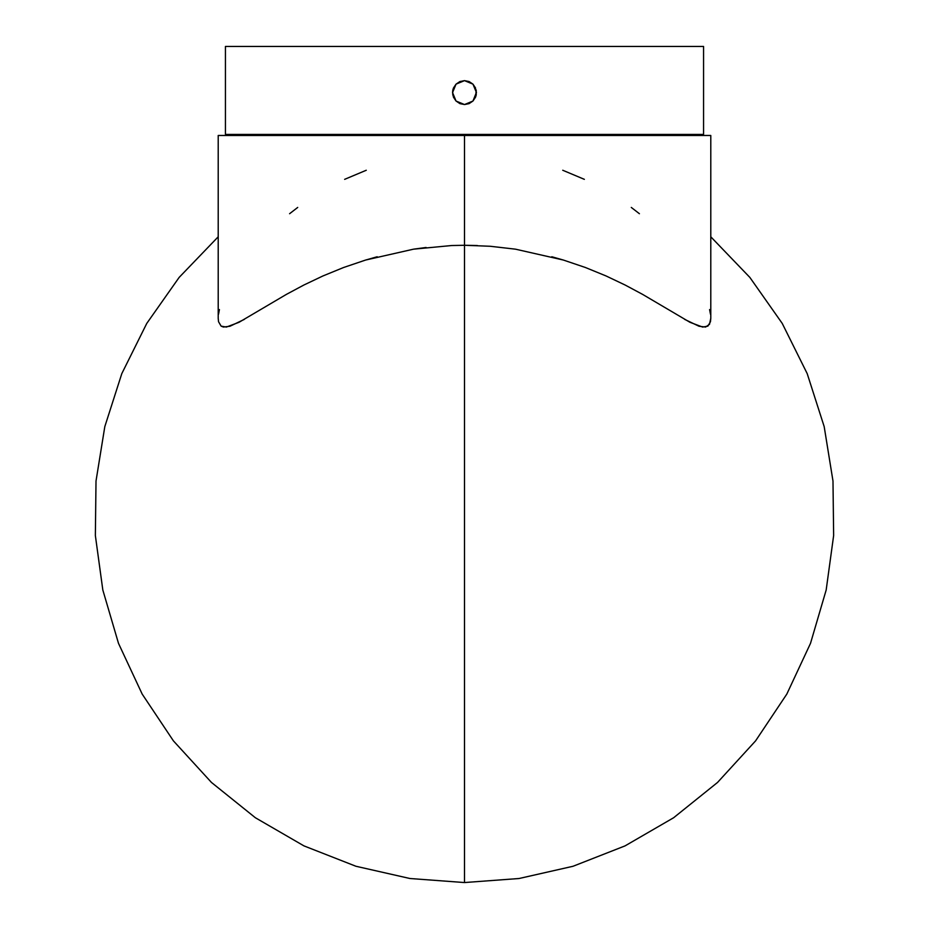<?xml version="1.0" encoding="UTF-8"?>
<svg xmlns="http://www.w3.org/2000/svg" width="929" height="929" viewBox="0 0 929 929"><rect width="100%" height="100%" fill="white"/><g stroke="black" fill="none" stroke-linecap="round" stroke-linejoin="round"><path stroke-width="1.39" d="M688.621 134.426L688.621 135.471L688.621 134.426M240.379 135.471L240.379 134.426L240.379 135.471M477.39 245.535L464.5 245.279L464.5 882.236L464.5 135.471L218.21 135.471L464.5 135.471L464.5 245.279L490.198 246.266L515.467 249.169L563.357 260.039L585.444 267.517L606.068 275.959L625.136 285.029L642.589 294.377L689.992 322.305L702.626 327.066L707.886 326.125L710.476 321.689L710.79 318.31L710.79 135.471L218.21 135.471L218.21 318.31L218.524 321.689L221.114 326.125L218.524 321.689L218.21 318.182M464.5 245.279L451.61 245.535L464.5 245.279M426.109 247.486L413.533 249.169L451.61 245.535M377.197 256.752L365.643 260.039L413.533 249.169M322.932 275.959L303.864 285.029L322.932 275.959L343.556 267.517L365.643 260.039M244.35 319.379L229.986 326.242L223.413 327.043L221.114 326.125L226.374 327.066L239.008 322.305L286.411 294.377L303.864 285.029M684.65 319.379L699.014 326.242L705.587 327.043L709.512 324.326L710.79 318.182M710.476 314.223L709.593 309.566M639.407 213.716L631.29 207.434M584.364 179.343L562.73 170.251M563.357 260.039L551.803 256.752M464.5 135.471L710.79 135.471L464.5 135.471M366.27 170.251L344.636 179.343M297.71 207.434L289.593 213.716M219.407 309.566L218.524 314.223M464.5 512.703L464.5 882.236L464.5 512.703M225.433 46.45L703.567 46.45L225.433 46.45L225.433 134.426L703.567 134.426L703.567 46.45L703.567 134.426L225.433 134.426L225.433 46.45M452.771 94.874L452.771 90.252L456.046 84.133L459.925 81.543L464.5 80.637L469.075 81.543L472.954 84.133L476.229 90.252L475.543 97.162L472.954 101.04L469.075 103.63L464.5 104.547L459.925 103.63L456.046 101.04L453.457 97.162L452.551 92.586L456.046 101.04L459.925 103.63L464.5 104.547L469.075 103.63L472.954 101.04L475.543 97.162L472.954 101.04L476.449 92.354M452.771 94.921L456.046 101.04L464.5 104.547L472.954 101.04L469.075 103.63L464.5 104.547L459.925 103.63L456.046 101.04L453.457 97.162M475.543 97.162L476.229 94.921M476.229 90.252L472.954 84.133L469.075 81.543L464.5 80.637L459.925 81.543L456.046 84.133L453.457 88.011L456.046 84.133L459.925 81.543L464.5 80.637L469.075 81.543L472.954 84.133L475.543 88.011M452.783 90.206L453.457 88.011M476.229 90.31L476.229 94.874M476.449 92.586L472.954 84.133L464.5 80.637L456.046 84.133L452.551 92.586L452.771 90.287M710.79 236.79L749.854 277.411L782.241 323.431L807.196 373.621L824.186 426.62L832.988 481.025L833.638 535.534L826.171 590.02L810.506 643.356L786.817 694.091L755.579 740.877L717.536 782.45L673.63 817.741L625.043 845.889L573.042 866.269L519.056 878.509L464.5 882.55L409.944 878.509L355.958 866.269L303.957 845.889L255.37 817.741L211.464 782.45L173.421 740.877L142.183 694.091L118.494 643.356L102.829 590.02L95.362 535.534L96.012 481.025L104.814 426.62L121.804 373.621L146.759 323.431L179.146 277.411L218.21 236.79"/></g></svg>

